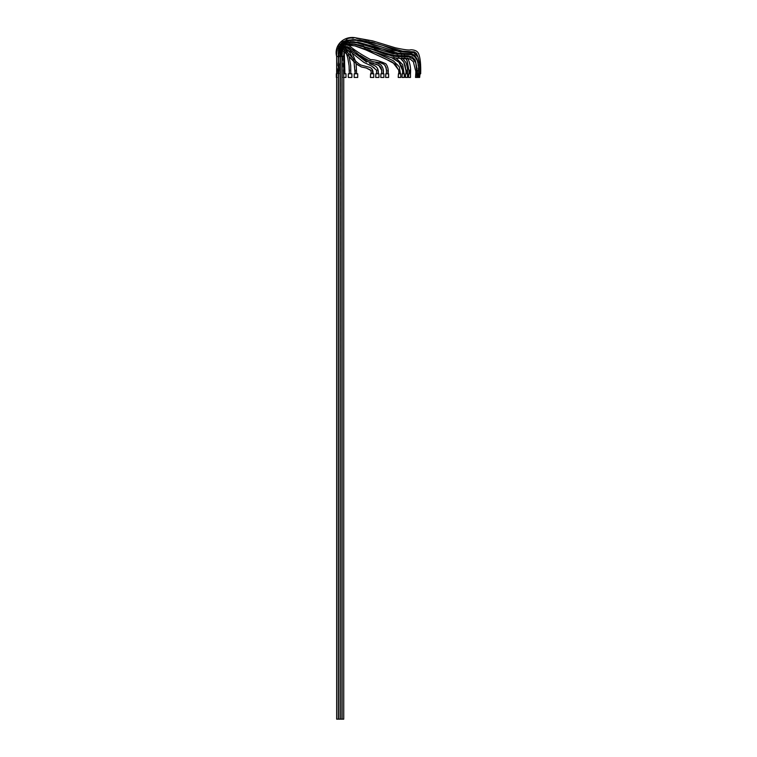 <?xml version="1.0" encoding="UTF-8"?>
<svg xmlns="http://www.w3.org/2000/svg" width="757" height="757" viewBox="0 0 757 757"><rect width="100%" height="100%" fill="white"/><g stroke="black" fill="none" stroke-linecap="round" stroke-linejoin="round"><path stroke-width="0.57" stroke-dasharray="3.79 2.84" d="M336.354 77.432L336.354 73.789L339.997 73.789L339.997 77.432L339.997 73.789L336.354 73.789L339.997 73.789L339.959 77.432L339.959 73.789L336.335 73.789L336.335 77.432L338.464 77.432M338.284 77.432L336.647 77.432M351.825 77.432L348.277 77.432L351.901 77.432L351.901 73.789L351.901 77.432L348.277 77.432L348.277 73.789L351.901 73.789L351.825 77.432M345.741 48.95L344.577 48.249C345.485 48.259 346.517 49.612 347.662 52.318C348.93 55.091 349.942 59.443 350.699 65.386L350.945 73.789L349.308 73.789L350.803 73.789L350.803 70.146L350.945 73.789L348.343 73.789L348.343 77.432M342.334 77.432L342.382 73.789L345.987 73.789L345.987 77.432L342.334 77.432L342.334 73.789L345.987 73.789L342.334 73.789L342.334 77.432L345.987 77.432L342.334 77.432M343.744 77.432L342.382 77.432L342.382 73.789L343.744 73.789M345.93 77.432L345.93 73.789L345.93 77.432M357.626 77.432L354.144 77.432L357.711 77.432L357.711 73.789L357.711 77.432L354.144 77.432L354.144 73.789L357.711 73.789L357.626 77.432M352.156 53.104L348.646 48.656L346.678 47.473C348.286 47.294 350.69 50.312 353.879 56.548L356.329 64.837L356.784 73.789L355.147 73.789L356.623 73.789L356.623 70.146L356.784 73.789L354.219 73.789L354.219 77.432M418.11 57.362L419.028 70.146C418.545 49.035 415.073 53.245 414.316 51.892L402.393 51.107L376.92 43.774L360.077 39.932C354.976 38.938 349.895 39.222 344.851 40.793C339.42 43.745 337.234 48.978 338.284 56.491L338.284 719.15L338.284 56.491L338.284 719.15L338.284 56.491L338.284 719.15L338.284 56.491L336.647 56.491L338.284 56.491L336.647 56.491L338.284 56.491L336.647 56.491L338.284 56.491L336.647 56.491L338.284 56.491L336.647 56.491L338.284 56.491L336.647 56.491L338.284 56.491L336.647 56.491L338.284 56.491L336.647 56.491L338.284 56.491L336.647 56.491L338.284 56.491L336.647 56.491L338.284 56.491L336.647 56.491L338.284 56.491L336.647 56.491L338.284 56.491L336.647 56.491L336.647 719.15L338.284 719.15L336.647 719.15L338.284 719.15L336.647 719.15L338.284 719.15L336.647 719.15L338.284 719.15L336.647 719.15L338.284 719.15L336.647 719.15L338.284 719.15L336.647 719.15L338.284 719.15L336.647 719.15L338.284 719.15L338.284 56.491L336.647 56.491L336.647 719.15L336.647 55.356M354.683 45.827L346.337 45.108L341.653 48.022L340.111 56.491L338.464 56.491L340.111 56.491L338.464 56.491L340.111 56.491L338.464 56.491L340.111 56.491L338.464 56.491L340.111 56.491L338.464 56.491L340.111 56.491L338.464 56.491L340.111 56.491L338.464 56.491L340.111 56.491L338.464 56.491L340.111 56.491L338.464 56.491L340.111 56.491L338.464 56.491L340.111 56.491L338.464 56.491L340.111 56.491L338.464 56.491L340.111 56.491L338.464 56.491L340.111 56.491L338.464 56.491L338.464 719.15L340.111 719.15L338.464 719.15L340.111 719.15L338.464 719.15L340.111 719.15L338.464 719.15L340.111 719.15L338.464 719.15L340.111 719.15L338.464 719.15L340.111 719.15L338.464 719.15L340.111 719.15L338.464 719.15L340.111 719.15L340.111 56.491L338.464 56.491L338.464 719.15L338.464 55.062M344.009 51.457L342.419 51.154L341.927 56.491L340.29 56.491L341.927 56.491L340.29 56.491L341.927 56.491L340.29 56.491L341.927 56.491L340.29 56.491L341.927 56.491L340.29 56.491L341.927 56.491L340.29 56.491L341.927 56.491L340.29 56.491L341.927 56.491L340.29 56.491L341.927 56.491L340.29 56.491L341.927 56.491L340.29 56.491L341.927 56.491L340.29 56.491L341.927 56.491L340.29 56.491L341.927 56.491L340.29 56.491L341.927 56.491L340.29 56.491L340.29 719.15L341.927 719.15L340.29 719.15L341.927 719.15L340.29 719.15L341.927 719.15L340.29 719.15L341.927 719.15L340.29 719.15L341.927 719.15L340.29 719.15L341.927 719.15L340.29 719.15L341.927 719.15L340.29 719.15L341.927 719.15L341.927 56.491L340.29 56.491L340.29 719.15L340.29 55.252M388.436 77.432L385.635 77.432L388.615 77.432L388.615 73.789L388.615 77.432L385.635 77.432L385.635 73.789L388.615 73.789L388.436 77.432M388.01 73.789L385.805 73.789L385.805 77.432M383.742 77.432L380.79 77.432L383.903 77.432L383.903 73.789L383.903 77.432L380.79 77.432L380.79 73.789L383.903 73.789L383.742 77.432M381.585 69.521L381.613 70.146L382.891 70.146L381.651 70.146L382.891 70.146L382.891 73.789L382.891 70.146L381.651 70.146L381.651 73.789L383.25 73.789L380.941 73.789L380.941 77.432M378.803 77.432L375.718 77.432L378.954 77.432L378.954 73.789L378.954 77.432L375.718 77.432L375.718 73.789L378.954 73.789L378.803 77.432M376.617 72.152L376.617 73.789L378.235 73.789L375.851 73.789L375.851 77.432M373.646 77.432L370.438 77.432L373.778 77.432L373.778 73.789L373.778 77.432L370.438 77.432L370.438 73.789L373.778 73.789L373.646 77.432M372.936 73.789L370.561 73.789L370.561 77.432M410.228 77.432L408.525 77.432L410.474 77.432L410.474 73.789L410.474 77.432L408.525 77.432L408.525 73.789L410.474 73.789L410.228 77.432M409.755 70.146L409.035 70.146L409.755 70.146L409.035 70.146L409.755 70.146L409.755 73.789L409.755 70.146L409.035 70.146L409.035 73.789L410.455 73.789L408.761 73.789L408.761 77.432M407.332 77.432L405.421 77.432L407.569 77.432L407.569 73.789L407.569 77.432L405.421 77.432L405.421 73.789L407.569 73.789L407.332 77.432M406.793 70.146L405.989 70.146L406.793 70.146L405.989 70.146L406.793 70.146L406.793 73.789L406.793 70.146L405.989 70.146L405.989 73.789L407.446 73.789L405.648 73.789L405.648 77.432M402.601 73.789L403.5 73.789L403.472 70.146L403.5 73.789L402.601 73.789L404.096 73.789L403.5 73.789L404.087 73.789L404.096 77.432L401.986 77.432L404.323 77.432L404.096 73.789L404.323 77.432L401.986 77.432L401.986 73.789L404.323 73.789L402.204 73.789L402.204 77.432M400.529 77.432L398.22 77.432L400.746 77.432L400.746 73.789L400.746 77.432L398.22 77.432L398.22 73.789L400.746 73.789L400.529 77.432M399.753 70.146L398.759 70.146L399.753 70.146L398.759 70.146L399.753 70.146L399.876 73.789L398.901 73.789L400.425 73.789L398.428 73.789L398.428 77.432M338.464 73.789L337.357 73.789L337.385 70.146L338.918 70.146L338.918 73.789L338.918 70.146L337.385 70.146L337.944 70.146L337.385 70.146L337.357 73.789L338.284 73.789M338.464 58.478L340.234 51.561L341.984 49.328C343.205 48.401 343.792 50.795 343.744 56.491L342.107 56.491C341.369 53.69 343.337 45.136 346.678 47.473M337.385 73.789L338.918 73.789L337.385 73.789M338.918 70.146L337.385 70.146L338.918 70.146M344.899 73.789L343.375 73.789L344.899 73.789L344.899 70.146L343.375 70.146L343.375 73.789L343.375 70.146L344.899 70.146L345.003 73.789L344.454 53.558C344.53 50.833 344.104 49.281 343.176 48.902L343.99 49.565L344.303 51.675L342.703 50.851L342.041 52.526L341.738 50.776L342.107 56.491C342.41 49.46 343.233 46.716 344.577 48.249L343.394 48.552M344.899 70.146L344.416 70.146M350.415 70.146L349.308 70.146L350.803 70.146L349.308 70.146L349.308 73.789L349.091 65.783L347.179 55.886C346.318 52.999 345.343 50.993 344.265 49.858L343.744 56.491L342.107 56.491C342.259 54.504 341.634 48.069 343.176 48.902L343.063 48.912M355.147 70.146L356.623 70.146L355.147 70.146L356.623 70.146L355.147 70.146L355.147 73.789L354.796 65.632C353.689 60.295 352.507 56.69 351.229 54.807C350.387 52.753 348.722 50.833 346.233 49.054C345.022 47.256 344.198 49.735 343.744 56.491L343.744 719.15L342.107 719.15L343.744 719.15L342.107 719.15L343.744 719.15L342.107 719.15L343.744 719.15L342.107 719.15L343.744 719.15L342.107 719.15L343.744 719.15L342.107 719.15L343.744 719.15L342.107 719.15L343.744 719.15L342.107 719.15L342.107 56.491M340.29 55.176L340.29 56.491C338.672 45.023 344.908 41.843 350.983 47.114C355.563 50.814 362.073 54.977 370.514 59.585C374.829 59.604 379.957 61.005 385.89 63.806C387.934 66.54 388.644 69.871 388.038 73.789L386.448 73.789L386.448 70.146L387.631 70.146L386.448 70.146L387.631 70.146L387.631 73.789L387.631 70.146L386.401 70.146M386.448 73.789L387.631 73.789L386.448 73.789M381.651 73.789L382.891 73.789L381.651 73.789M377.838 70.146L377.913 73.789L377.838 70.146L376.513 70.146L377.838 70.146L376.513 70.146L373.797 67.061L363.095 61.856L347.832 49.83L343.498 48.334M376.617 73.789L377.913 73.789L376.617 73.789M372.349 70.146L370.826 70.146L372.349 70.146L370.826 70.146L372.349 70.146L372.728 73.789L371.365 73.789L372.728 73.789M409.035 73.789L409.755 73.789L409.035 73.789M405.989 73.789L406.793 73.789L405.989 73.789M403.472 70.146L402.573 70.146M398.901 73.789L399.876 73.789M356.623 73.789L355.147 73.789M350.803 73.789L349.308 73.789M349.308 70.146L350.15 70.146M342.874 49.214L347.87 52.829C350.226 55.261 357.115 63.702 361.25 65.149L369.804 67.382C372.264 68.49 373.324 70.628 372.993 73.789L371.365 73.789M420.003 73.789L419.738 77.432L420.003 73.789L420.003 77.432L419.387 77.432L419.387 73.789M419.35 73.789L419.075 77.432L418.489 77.432L419.35 77.432L419.35 73.789L418.753 73.789L419.35 73.789L419.35 77.432L418.489 77.432L418.716 73.789L417.448 73.789L417.798 70.146L417.448 73.789M419.075 73.789L418.489 73.789L419.075 73.789M418.29 73.789L418.025 77.432L417.202 77.432L418.29 77.432L418.29 73.789L417.467 73.789L418.29 73.789L418.29 77.432L417.202 77.432L417.202 73.789L418.025 73.789L417.202 73.789L417.467 77.432M416.842 73.789L416.577 77.432L415.517 77.432L416.842 77.432L416.842 73.789L415.782 73.789L416.842 73.789L416.842 77.432L415.517 77.432L415.517 73.789L416.577 73.789L415.517 73.789L415.782 77.432M336.647 55.185L336.647 56.491C335.871 50.634 338.171 46.499 343.536 44.095C354.522 41.171 372.207 49.905 385.616 54.4C399.28 58.497 400.264 55.252 408.525 56.86C411.713 57.295 414.126 59.283 415.763 62.831L417.145 73.789L415.839 73.789M415.801 70.146L416.284 73.789M420.627 73.789L418.668 73.789L418.668 70.146L418.924 73.789L419.861 73.789L418.924 73.789L418.924 70.146L418.489 73.789M419.652 73.789L419.652 77.432M418.753 73.789L418.753 77.432M419.861 73.789L419.889 73.789C420.249 67.515 419.605 61.923 417.949 57.002C415.83 53.009 412.291 51.277 407.351 51.817C405.373 52.526 399.951 51.921 391.085 49.99L369.038 42.988L356.888 40.376L344.69 40.821C338.426 43.3 335.748 48.524 336.647 56.491L336.647 55.034M352.648 41.711L349.337 41.796L342.145 45.325L340.111 56.491L340.111 719.15L340.565 49.621L343.546 44.928L353.226 43.433L363.549 46.054L384.584 53.094L364.041 44.493L384.584 53.094M343.744 54.674L343.583 51.514L342.949 49.688L341.984 49.328C341.095 49.432 340.253 50.984 339.458 53.993L337.745 63.512L337.357 73.789L338.284 59.538M340.29 57.674L342.41 50.88L340.385 57.21L339.127 66.417L338.994 73.789L340.111 58.63M342.41 50.88L341.738 50.776L342.41 50.88M342.107 54.627L342.107 55.27M342.107 55.687L342.107 56.207M343.744 55.318L343.744 56.009M343.366 73.789L342.438 50.076L343.886 50.028L342.438 50.076L343.366 73.789M342.107 56.132L342.107 55.649M342.183 50.605L342.77 48.997M347.87 52.82L349.081 56.586L344.265 49.858L343.744 56.491L343.744 719.15L343.744 56.491M342.107 56.046L342.107 55.393M355.44 60.91L356.121 63.73L353.983 61.781L352.809 58.232M341.927 54.362L341.927 52.962M340.29 53.302L341.293 47.549L343.971 45.704L349.261 47.294L354.636 50.918C348.381 45.713 343.933 44.587 341.293 47.549L340.29 56.491C340.413 47.502 342.221 49.214 344.057 49.565L344.53 49.83M375.037 62.027L369.009 60.39L359.916 54.873L369.009 60.39C370.798 60.456 374.687 61.885 380.695 64.667C383.051 67.326 383.903 70.363 383.25 73.789M340.29 53.794L340.461 50.984L342.145 47.256L343.915 46.612L347.87 47.918L353.718 52.271L346.072 47.615L344.047 47.341L343.148 47.786L342.088 50.378L341.927 54.438M341.927 55.147L341.927 55.715M341.927 54.987L341.927 53.567M344.104 48.24L345.003 48.391M340.29 55.734L340.29 54.703M340.29 54.599L341.114 50.151L342.637 49.214M384.054 47.71L398.684 53.321L384.054 47.71M400.425 54.154L402.942 55.734L400.425 54.154M403.812 56.434L405.478 58.128L403.812 56.434M339.458 45.827L341.748 42.08L350.406 38.276L361.818 39.042L383.96 45.922M399.1 51.713L402.563 53.501L398.684 53.321M403.443 54.078L405.44 55.696L402.942 55.734M406.272 56.548L408.373 59.566C410.247 64.213 410.947 68.953 410.455 73.789M340.111 54.883L340.101 53.066M340.555 48.779L341.577 46.186M381.84 50.416L380.184 49.735M397.17 56.491L399.923 58.109L397.17 56.491M338.464 55.781L338.474 54.428M338.464 52.839L341.473 43.565L347.718 40.376L354.427 40.206L367.126 43.092L382.626 48.959L357.692 42.146L344.217 42.723L339.287 47.369L338.284 53.132M395.807 54.069L399.355 55.81L395.409 55.687M400.406 56.463L402.506 58.071L399.923 58.109M340.111 55.412L340.111 53.643M340.319 50.851L343.829 44.739M345.041 44.086L349.706 43.215L357.2 44.18L363.549 46.054M372.463 49.527L370.41 48.675M338.464 53.861L341.379 44.654L348.996 41.597L352.639 41.711L348.996 41.597L341.379 44.654L338.464 53.861M392.079 56.132L396.091 58.109L392.079 56.132M340.111 55.668L340.111 54.324M340.29 51.921L342.874 46.622L347.312 44.975L354.882 45.865L374.478 52.034L355.033 44.228M399.28 66.824C396.025 61.923 390.943 58.478 384.036 56.491L368.687 49.319C360.815 45.581 354.153 43.565 348.722 43.291C342.032 42.875 338.616 47.275 338.464 56.491L338.464 55.422M405.724 62.225C397.311 51.485 393.839 54.504 386.657 50.615L367.126 43.092C357.597 40.263 351.125 39.364 347.718 40.376C343.952 39.97 337.243 45.363 338.464 56.491L341.066 46.101L348.722 43.291L353.888 43.953L343.564 44.559L338.284 55.337L338.284 53.624M341.927 54.504L341.927 55.507M340.29 56.491L340.29 719.15L340.461 50.984C341.331 46.262 343.801 45.24 347.87 47.918L366.587 62.112M341.927 56.491L341.927 55.573M386.401 69.057L386.297 67.95M384.887 65.102L384.405 64.667M381.244 63.134L380.449 62.916M379.427 62.689L377.374 62.339M375.671 62.112L369.946 61.128L365.47 59.074L351.967 49.697L347.624 47.133L344.549 46.291L342.722 47.436L341.927 55.819M381.509 69.01L381.225 68.007M380.714 67.051L379.995 66.228M375.699 63.948L373.646 63.351M371.838 62.897L370.23 62.49M368.451 61.932L367.94 61.733M367.098 61.374L366.047 60.853M365.073 60.314L364.316 59.86M357.219 54.901L355.714 53.766M402.27 68.726L401.901 67.099M401.153 65.263L400.103 63.597M399.024 62.358L398.163 61.554M397.349 60.901L396.28 60.144M394.652 59.169L392.173 57.958M405.099 65.026L404.484 63.418M403.935 62.358L402.923 60.882M401.901 59.746L400.775 58.743M376.257 48.145L372.794 46.811M368.924 45.411L364.297 43.934M357.55 42.307L354.465 41.853M338.464 56.491C337.527 52.337 338.625 47.54 341.748 42.08C346.933 37.964 353.623 36.942 361.818 39.042C374.819 42.439 384.196 45.505 389.959 48.259C397.652 49.82 403.793 53.596 408.373 59.566M336.647 53.085L338.644 45.146L344.69 40.821L349.895 39.989L344.52 41.881L340.555 47.795L340.111 56.491M369.52 63.465L370.088 63.673M371.706 64.279L372.425 64.572M373.75 65.178L374.403 65.518M342.798 48.95L341.927 54.892M338.284 55.914L338.294 54.353L338.284 55.914M338.483 52.082L338.881 50.473L343.385 45.855L347.113 45.155L343.385 45.855L338.881 50.473L338.464 52.176M336.647 54.873L337.65 49.12L343.536 44.095L352.27 43.764M338.483 51.145L342.24 45.202M417.031 68.84L417.069 70.146L417.031 68.84M336.647 53.955L338.294 46.877L343.479 42.846L347.709 42.042M338.606 49.479L342.694 43.48M417.665 61.837L418.252 70.146L417.665 61.837M420.665 73.789C420.949 64.553 420.286 57.939 418.687 53.936C417.722 51.258 415.091 49.877 410.777 49.763C409.537 50.426 404.389 49.773 395.324 47.795L372.595 40.869L355.866 37.85C344.35 35.342 333.61 45.042 336.647 56.491C334.698 41.834 349.441 40.206 356.793 42.771L393.148 53.766L410.928 54.636C413.436 55.11 415.461 56.898 417.003 59.973C418.366 63.503 418.943 68.102 418.716 73.789M338.284 56.491L338.284 55.337M391.624 57.721L396.091 58.109M405.478 58.128L407.673 58.365"/><path stroke-width="1.14" d="M336.335 77.432L336.335 73.789L336.647 77.432M348.277 77.432L348.343 73.789L348.277 77.432M349.308 70.146L349.308 73.789L351.901 73.789L351.901 77.432L348.343 77.432M343.744 73.789L345.987 73.789L345.987 77.432L343.744 77.432M354.144 77.432L354.219 73.789L354.144 77.432M355.147 70.146L355.147 73.789L357.711 73.789L357.711 77.432L354.219 77.432M385.635 77.432L385.805 73.789L385.635 77.432M386.448 70.146L386.448 73.789L388.615 73.789L388.615 77.432L385.805 77.432M380.79 77.432L380.941 73.789L380.79 77.432M381.651 70.146L381.651 73.789L383.903 73.789L383.903 77.432L380.941 77.432M375.718 77.432L375.851 73.789L375.718 77.432M345.003 48.391L351.371 52.47L363.966 62.443L371.327 65.897L376.513 70.146L376.617 73.789L378.954 73.789L378.954 77.432L375.851 77.432M370.438 77.432L370.561 73.789L370.438 77.432M371.365 73.789L370.826 70.146L371.365 73.789L373.778 73.789L373.778 77.432L370.561 77.432M408.525 77.432L408.761 73.789L408.525 77.432M409.035 70.146L409.755 70.146L409.035 70.146L409.035 73.789L410.474 73.789L410.474 77.432L408.761 77.432M405.421 77.432L405.648 73.789L405.421 77.432M405.989 70.146L406.793 70.146L405.989 70.146L405.989 73.789L407.569 73.789L407.569 77.432L405.648 77.432M401.986 77.432L402.204 73.789L401.986 77.432M402.601 73.789L402.573 70.146L402.601 73.789L404.323 73.789L404.323 77.432L402.204 77.432M398.22 77.432L398.428 73.789L398.22 77.432M398.901 73.789L398.759 70.146L398.901 73.789L400.746 73.789L400.746 77.432L398.428 77.432M418.29 73.789L418.29 77.432L417.202 77.432L417.202 73.789L420.665 73.789C420.949 64.553 420.286 57.939 418.687 53.936C417.722 51.258 415.091 49.877 410.777 49.763C409.537 50.426 404.389 49.773 395.324 47.795L372.595 40.869L355.866 37.85C344.35 35.342 333.61 45.042 336.647 56.491L338.284 56.491L338.284 719.15L336.647 719.15L336.647 56.491L338.284 56.491L339.013 46.925L344.851 40.793L360.077 39.932L376.92 43.774L402.393 51.107L414.316 51.892L416.454 53.406L418.11 57.362M339.458 45.827L338.54 50.142L338.464 56.491L340.111 56.491L340.111 719.15L338.464 719.15L338.464 56.491L340.111 56.491L343.706 42.487L351.664 39.809L360.606 40.481L384.054 47.71L357.512 40.026L349.895 39.989L356.888 40.376L369.038 42.988L391.085 49.99L402.09 51.855L413.871 52.782L417.949 57.002C419.605 61.923 420.249 67.515 419.889 73.789L419.861 73.789M388.01 73.789L388.038 73.789C388.644 69.871 387.934 66.54 385.89 63.806C379.957 61.005 374.829 59.604 370.514 59.585C362.073 54.977 355.563 50.814 350.983 47.114C344.908 41.843 338.672 45.023 340.29 56.491L341.927 56.491L341.927 719.15L340.29 719.15L340.29 56.491L341.927 56.491C341.369 48.798 343.441 45.032 344.52 46.3C347.085 46.432 351.475 48.931 357.683 53.804C362.764 58.753 369.719 61.658 378.566 62.528C383.174 62.453 385.786 64.988 386.401 70.146L386.401 69.057M349.308 73.789L349.091 65.783L347.813 58.223L346.451 53.719L344.303 51.675L344.899 73.789M355.147 73.789L353.983 61.781L349.081 56.586L350.699 65.386L350.803 73.789M370.826 70.146L366.293 68.016L361.382 66.957L356.121 63.73L356.623 73.789M342.107 56.207L343.744 56.491L343.744 719.15L342.107 719.15L342.107 56.491L343.744 56.009M383.25 73.789L383.222 73.789C383.903 70.363 383.051 67.326 380.695 64.667L375.037 62.027M374.393 65.509L374.677 65.679C377.535 67.307 378.718 70.013 378.235 73.789L378.197 73.789C378.718 70.013 377.535 67.307 374.677 65.679L369.52 63.465M344.057 49.565L347.87 52.829C350.226 55.261 357.115 63.702 361.25 65.149L369.804 67.382C372.264 68.49 373.324 70.628 372.993 73.789L372.936 73.789M403.472 70.146L402.573 70.146M398.759 70.146L392.769 62.329L364.495 49.271L354.683 45.827M372.728 73.789L372.349 70.146M344.416 70.146L344.899 70.146M399.876 73.789L399.753 70.146M377.79 70.146L376.513 70.146L376.617 72.152M419.387 73.789L419.387 77.432L419.652 73.789M420.003 73.789L419.652 77.432M418.489 73.789L418.489 77.432L418.753 73.789M419.35 73.789L419.35 77.432L418.753 77.432M417.467 77.432L417.467 73.789M415.517 77.432L415.782 73.789L415.517 77.432M416.842 73.789L416.842 77.432L415.782 77.432M415.839 73.789L415.801 70.146L415.839 73.789L417.145 73.789L415.763 62.831L412.811 58.743L408.525 56.86L396.204 56.472L385.616 54.4L371.252 49.082L352.27 43.764M416.284 73.789L415.801 70.146M417.448 73.789L417.448 70.146L417.448 73.789M418.716 73.789L418.697 73.789C418.943 68.102 418.366 63.503 417.003 59.973L414.363 56.368L410.928 54.636L393.148 53.766L356.793 42.771L347.709 42.042M338.284 59.538L338.464 58.478M340.111 58.63L340.29 57.674M341.927 54.504L342.041 52.526L342.107 54.627M343.744 54.674L343.744 55.318M342.107 55.649L342.183 50.605M347.87 52.82L345.741 48.95M342.107 55.393L342.457 50.416L343.394 48.552M352.809 58.232L349.545 52.101L346.233 49.054L345.306 49.006L344.17 50.766L343.744 56.491M355.44 60.91L352.156 53.104M342.107 56.491C341.369 53.69 343.337 45.136 346.678 47.473M341.927 55.621L341.927 54.362M341.927 52.962L343.006 47.937L344.274 47.312L347.425 48.174L364.183 59.784L367.93 61.733L378.784 65.31L381.613 70.146M340.29 55.252L340.29 53.302M355.714 53.766L366.587 62.112M341.927 55.715L341.927 54.987M341.927 53.567L342.789 48.959L344.104 48.24M340.29 56.491L340.29 55.734M340.29 54.703L340.29 53.794M371.044 70.533L366.293 68.016L361.382 66.957L357.295 64.657L344.009 51.457M340.29 55.176L340.29 54.599M410.455 73.789C410.947 68.953 410.247 64.213 408.373 59.566M398.684 53.321L382.626 48.959L395.807 54.069M402.942 55.734L403.812 56.434L402.942 55.734L399.355 55.81L400.406 56.463M405.478 58.128L407.238 60.957L408.818 70.146L406.887 60.248L405.478 58.128L402.506 58.071L405.724 62.225C407.209 65.499 407.777 69.36 407.446 73.789C407.777 69.36 407.209 65.499 405.724 62.225M383.96 45.922L399.1 51.713M342.694 43.48L344.217 42.723L357.692 42.146L398.012 53.245L411.297 53.719L414.486 55.043L416.889 58.734L417.665 61.837L416.889 58.734L414.486 55.043L411.297 53.719L402.563 53.501L403.443 54.078M342.24 45.202L343.564 44.559L355.97 44.285L393.583 55.488L408.364 55.829L412.347 56.955L415.252 60.115L417.031 68.84L415.252 60.115L412.347 56.955L408.364 55.829L405.44 55.696L406.272 56.548M340.111 55.412L340.111 54.883M340.101 53.066L340.555 48.779M341.577 46.186L343.404 43.991L350.444 41.711L358.052 42.401L372.822 46.82L381.84 50.416M395.409 55.687L384.584 53.094L392.079 56.132L384.584 53.094M400.775 58.743L403.793 62.121L405.809 70.146L405.099 65.026M338.464 56.491L338.464 55.781M338.474 54.428L338.464 52.839M404.096 73.789L402.658 64.61L396.091 58.109L402.658 64.61L404.096 73.789M340.111 53.643L340.319 50.851M343.829 44.739L345.041 44.086M370.41 48.675L372.463 49.527M392.173 57.958L398.958 62.282L402.431 70.155L402.27 68.726M352.639 41.711L364.041 44.493L352.639 41.711M399.28 66.824L400.425 73.789L399.28 66.824L393.252 60.711L374.478 52.034L391.624 57.721M340.111 56.491L340.111 55.668M340.111 54.324L340.29 51.921M407.673 58.365L410.218 59.093L413.36 61.733L415.47 70.155L413.36 61.733L410.218 59.093L391.757 57.74L354.882 45.865L347.113 45.155L354.891 45.884L366.596 50.18L385.55 58.895L395.286 64.222L398.636 70.164M363.549 46.054L355.033 44.228M386.297 67.95L384.887 65.102M383.903 64.307L381.244 63.134M380.449 62.916L379.427 62.689M377.374 62.339L375.671 62.112M341.927 55.819L341.927 56.491M381.585 69.521L381.509 69.01M381.225 68.007L380.714 67.051M379.995 66.228L375.699 63.948M373.646 63.351L371.838 62.897M370.23 62.49L368.451 61.932M367.94 61.733L367.098 61.374M366.047 60.853L365.073 60.314M364.316 59.86L357.219 54.901M341.927 54.438L341.927 55.147M401.901 67.099L401.153 65.263M400.103 63.597L399.024 62.358M398.163 61.554L397.349 60.901M396.28 60.144L394.652 59.169M404.484 63.418L403.935 62.358M402.923 60.882L401.901 59.746M380.184 49.735L376.257 48.145M372.794 46.811L368.924 45.411M364.297 43.934L357.55 42.307M354.465 41.853L352.648 41.711M370.088 63.673L370.684 63.9M371.11 64.052L371.706 64.279M372.425 64.572L373.362 64.988M343.498 48.334L342.798 48.95M341.927 54.892L341.927 55.573M336.647 55.356L336.647 54.873M338.284 53.624L338.483 51.145M336.647 55.185L336.647 53.955M338.284 53.132L338.606 49.479M336.647 55.034L336.647 53.085M338.284 56.491L338.284 55.337M396.091 58.109L399.923 58.109"/></g></svg>
